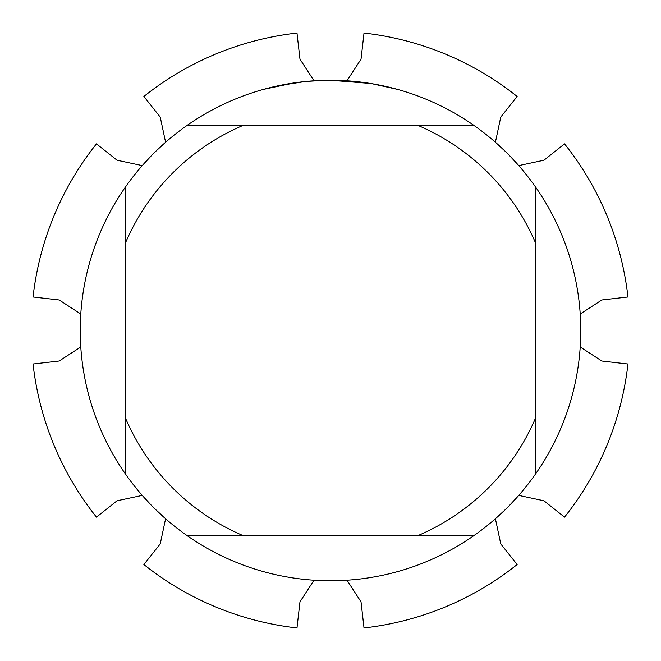 <?xml version="1.0" encoding="UTF-8"?>
<svg xmlns="http://www.w3.org/2000/svg" width="661" height="661" viewBox="0 0 661 661"><rect width="100%" height="100%" fill="white"/><g stroke="black" fill="none" stroke-linecap="round" stroke-linejoin="round"><path stroke-width="0.99" d="M334.078 580.73L347 580.218L361.022 601.832L364.013 627.95A299.334 299.334 0 0 0 517.133 564.527L500.774 543.945L495.403 518.745L504.087 510.771M580.73 326.922L580.218 314L601.832 299.978L627.95 296.987A299.334 299.334 0 0 0 564.527 143.867L543.945 160.226L518.745 165.597L510.771 156.913M326.922 80.27L314 80.782L299.978 59.168L296.987 33.05A299.334 299.334 0 0 0 143.867 96.473L160.226 117.055L165.597 142.255L156.913 150.229M80.27 334.078L80.782 347L59.168 361.022L33.05 364.013A299.334 299.334 0 0 0 96.473 517.133L117.055 500.774L142.255 495.403L150.229 504.087M155.996 509.879L165.597 518.745L160.226 543.945L143.867 564.527A299.334 299.334 0 0 0 296.987 627.95L299.97 601.832L314 580.218L332.367 580.755M151.121 155.996L142.255 165.597L117.055 160.226L96.473 143.867A299.334 299.334 0 0 0 33.05 296.987L59.168 299.97L80.782 314L80.245 330.5M505.004 151.121L495.403 142.255L500.774 117.055L517.133 96.473A299.334 299.334 0 0 0 364.013 33.05L361.03 59.168L347 80.782L338.994 80.386M337.449 80.336L330.5 80.245A250.255 250.255 0 0 1 474.391 535.253A250.255 250.255 0 0 1 125.747 186.609L125.747 474.391M509.879 505.004L518.745 495.403L543.945 500.774L564.527 517.133A299.334 299.334 0 0 0 627.95 364.013L601.832 361.03L580.218 347L580.755 330.5M335.011 80.287L338.118 80.361M358.229 81.782L359.187 81.89M507.458 507.458L508.706 506.21M507.458 153.542L506.21 152.294M370.515 83.46L330.5 80.245L335.78 80.295M340.208 80.427L345.017 80.667M371.573 83.633L397.426 89.359M305.093 81.534L278.694 85.666M313.992 80.791L317.569 80.576M263.582 89.359L294.5 82.848M296.599 82.551L302.35 81.832M308.547 81.204L312.132 80.915M313.05 80.849L314.446 80.758M316.586 80.625L320.354 80.452M325.947 80.287L306.159 81.427M153.542 507.458L154.79 508.706M153.542 153.542L152.294 154.79M186.609 535.253L242.273 535.253A222.955 222.955 0 0 1 125.747 418.727M242.273 535.253L474.391 535.253M535.253 474.391L535.253 418.727A222.955 222.955 0 0 1 418.727 535.253M535.253 418.727L535.253 186.609M474.391 125.747L418.727 125.747A222.955 222.955 0 0 1 535.253 242.273M418.727 125.747L186.609 125.747A250.255 250.255 0 0 1 330.5 80.245M125.747 242.273A222.955 222.955 0 0 1 242.273 125.747M125.747 186.609A250.255 250.255 0 0 1 186.609 125.747M564.527 143.867A299.334 299.334 0 0 1 627.95 296.987M364.013 33.05A299.334 299.334 0 0 1 517.133 96.473M143.867 96.473A299.334 299.334 0 0 1 296.987 33.05M33.05 296.987A299.334 299.334 0 0 1 96.473 143.867M96.473 517.133A299.334 299.334 0 0 1 33.05 364.013M296.987 627.95A299.334 299.334 0 0 1 143.867 564.527M517.133 564.527A299.334 299.334 0 0 1 364.013 627.95M627.95 364.013A299.334 299.334 0 0 1 564.527 517.133"/></g></svg>
